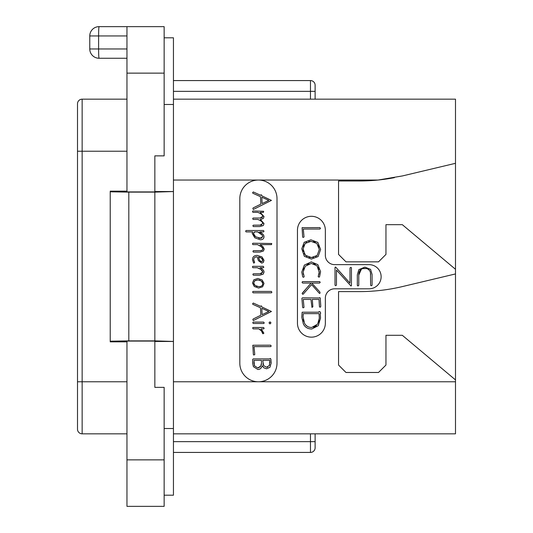 <?xml version="1.0" encoding="UTF-8"?>
<svg xmlns="http://www.w3.org/2000/svg" width="533" height="533" viewBox="0 0 533 533"><rect width="100%" height="100%" fill="white"/><g stroke="black" fill="none" stroke-linecap="round" stroke-linejoin="round"><path stroke-width="0.8" d="M164.144 459.866L164.144 387.358L154.85 387.358L154.85 341.08L126.961 341.08L126.961 506.35L164.144 506.35L164.144 459.866L126.961 459.866M126.961 73.134L126.961 26.65L164.144 26.65L164.144 155.869L154.85 155.869L154.85 191.92L126.961 191.92L126.961 73.134L164.144 73.134M110.224 191.8L110.224 341.2L128.819 340.873L128.819 192.127L110.224 191.8L110.224 191.154L126.961 191.154M110.224 341.2L110.224 341.846L126.961 341.846M154.85 191.547L173.445 191.547L154.85 192.127L154.85 340.873L128.819 340.873M128.819 192.127L154.85 192.127M99.071 58.257L126.961 58.257L99.071 58.257A9.294 0.466 -90 0 1 98.605 48.963L89.771 48.963A9.294 9.294 0 0 0 99.071 58.257A9.294 9.294 0 0 1 89.771 48.963L89.771 35.944A9.294 9.294 0 0 1 99.071 26.65L126.961 26.65M89.771 35.944L126.961 35.944M154.85 341.453L173.445 341.453L154.85 340.873M173.445 341.2L173.445 191.8M173.445 341.453L173.445 495.197L164.144 495.197M164.144 37.803L173.445 37.803L173.445 191.547M164.144 428.519L173.445 428.519M164.144 104.481L173.445 104.481M315.123 433.835L315.123 447.78A4.65 4.65 0 0 1 310.473 452.43L173.445 452.43M173.445 99.165L455.495 99.165L455.495 433.835L173.445 433.835M239.817 198.636A18.595 18.595 0 0 1 258.412 180.041A18.595 18.595 0 0 1 277.007 198.636L277.007 363.186A18.595 18.595 0 0 1 258.412 381.775A18.595 18.595 0 0 1 239.817 363.186L239.817 198.636M394.447 177.649A185.93 185.93 0 0 1 378.037 180.041L402.515 175.917L455.495 163.311M173.445 180.041L378.037 180.041A185.93 185.93 0 0 1 359.462 180.973L338.548 180.973L338.548 254.414L345.984 261.85L378.523 261.85L385.959 254.414L385.959 224.666L402.315 224.666L455.495 269.292M455.495 379.916L402.315 335.297L385.959 335.297L385.959 365.045L378.523 372.48L345.984 372.48L338.548 365.045L338.548 291.598L359.462 291.598A185.93 185.93 0 0 0 402.515 286.547L455.495 273.935M334.644 288.813A9.294 9.294 0 0 0 325.35 298.107L325.35 323.211A13.945 13.945 0 0 1 311.405 337.156A13.945 13.945 0 0 1 297.461 323.211L297.461 230.243A13.945 13.945 0 0 1 311.405 216.298A13.945 13.945 0 0 1 325.35 230.243L325.35 255.347A9.294 9.294 0 0 0 334.644 264.641L369.043 264.641A12.086 12.086 0 0 1 381.128 276.727A12.086 12.086 0 0 1 369.043 288.813L334.644 288.813M260.943 225.119L253.295 225.173L252.862 225.712L253.322 226.565L259.771 226.565L263.182 225.586L264.028 223.667L260.484 219.469L263.282 218.497L264.028 216.618L260.231 212.361L263.435 212.361L263.662 211.288L252.862 210.968L252.455 211.468L252.942 212.361L257.732 212.361L258.871 212.834M259.897 213.327L260.797 213.833M261.603 214.393L262.249 214.999M262.689 215.665L262.849 216.371L260.077 218.037L253.068 218.037L252.675 218.683L253.162 219.443L257.732 219.443L258.805 219.889M262.329 217.497L261.936 217.731M260.93 217.99L260.077 218.037M259.931 220.422L260.817 220.922M261.596 221.462L262.243 222.061M262.689 222.727L262.849 223.427L260.077 225.173M261.723 224.939L261.363 225.046M260.977 250.657L253.322 250.703L252.915 251.403L253.348 252.096L259.917 252.096L263.382 251.056L264.241 249.064L262.842 246.519L260.024 244.62L271.504 244.62L271.73 243.494L252.889 243.228L252.455 243.901L252.942 244.62L257.512 244.62L261.67 246.899M262.196 247.372L262.602 247.832M262.896 248.311L262.922 249.351M262.669 249.81L261.67 250.49M256.38 256.906L257.146 256.866L258.432 260.67L261.716 263.122L263.315 262.463L264.028 260.324L261.969 256.906L257.326 255.42C254.108 255.42 252.502 256.866 252.509 259.758L253.555 262.916L253.915 263.122L254.661 262.389L254.061 261.297M253.781 260.53L253.848 258.718M255.034 257.286L256 256.966M258.332 268.106L258.791 268.299M259.917 268.865L261.343 269.785M261.616 270.004L262.223 270.597M262.642 271.244L262.682 272.603M261.71 273.549L261.097 273.722M260.943 273.749L253.295 273.809L252.862 274.368L253.322 275.201L259.771 275.201L263.182 274.155L264.028 272.163C264.028 270.431 262.656 268.952 259.917 267.719L263.389 267.719L263.822 267.213L263.282 266.327L252.729 266.327L252.455 267L252.915 267.719L257.272 267.719L260.87 269.451L262.796 271.917L260.077 273.809M259.791 329.281L260.644 329.847M262.396 332.392L262.929 333.778L263.895 333.212L261.15 328.874L263.728 328.874L264.135 328.335L263.569 327.482L253.015 327.482L252.622 327.982L253.162 328.874L258.811 328.874L262.029 331.479M264.028 223.667L260.311 219.443L263.282 218.497M257.732 219.443C260.704 220.435 262.403 221.768 262.849 223.427M257.732 212.361C260.704 213.36 262.409 214.699 262.849 216.371M253.322 209.462L271.43 200.395L261.796 195.791L261.31 194.745L260.51 195.231L253.295 191.947L252.595 192.719L252.849 193.232L260.484 196.677L260.837 204.139L253.122 207.937L252.835 208.55L253.322 209.462M262.109 203.573L261.796 197.21L268.839 200.395L262.109 203.573M260.204 239.763C262.729 239.763 263.988 238.711 263.988 236.605C263.988 235.073 262.562 233.501 259.718 231.902L263.569 231.902L263.988 231.255L263.435 230.509L246.119 230.509L245.62 231.209L246.079 231.902L252.649 231.902L252.189 233.361L254.781 237.778L260.204 239.763M260.983 238.258L255.647 236.799L253.402 233.441L254.767 231.902L257.659 231.902C260.63 233.254 262.336 234.793 262.756 236.525L260.151 238.318L258.692 238.158M255.647 236.799L254.807 236.139M254.707 236.046L254.001 235.24M253.548 234.347L253.481 232.908M254.188 232.121L254.767 231.902M257.659 231.902L262.149 235.066M262.596 235.793L262.649 237.178M261.716 238.071L261.197 238.224M257.512 244.62L261.123 246.479L263.002 248.811L262.256 250.19L260.204 250.703M254.501 262.003L253.701 259.798C253.801 257.779 254.947 256.799 257.146 256.866M261.61 261.703L259.624 260.444L258.512 256.959L261.377 258.072L262.822 260.271L261.61 261.703L260.89 261.556M260.217 261.117L259.051 259.444M258.672 258.272L258.512 256.959M259.538 257.186L260.477 257.552M261.377 258.072L262.149 258.718M262.649 259.458L262.756 260.844M262.742 260.897L262.542 261.31M258.618 288.047L262.596 286.801L264.028 283.423L262.123 279.945L257.839 278.473L253.841 279.778L252.509 283.016L254.281 286.488L258.618 288.047M258.618 286.627L255.12 285.515L253.701 283.07L254.714 280.798L257.892 279.918L261.283 280.938L262.822 283.409C262.702 285.628 261.297 286.701 258.618 286.627L259.997 286.527M257.306 286.501L256.146 286.128M255.12 285.515L254.348 284.789M253.861 283.969L253.701 283.07M254.154 281.404L255.587 280.291M256.673 280.005L257.892 279.918M259.125 280.032L260.244 280.371M261.283 280.938L262.116 281.657M262.642 282.49L262.642 284.602M262.096 285.528L261.203 286.168M253.162 292.83L271.45 292.83L271.89 292.244L271.35 291.411L253.015 291.411L252.595 292.057L253.162 292.83M253.322 320.56L271.43 311.492L261.796 306.895L261.31 305.842L260.51 306.328L253.295 303.044L252.595 303.817L252.849 304.33L260.484 307.774L260.837 315.236L253.122 319.034L252.835 319.653L253.322 320.56M262.109 314.67L261.796 308.314L268.839 311.492L262.109 314.67M269.984 323.924L270.971 322.871L269.984 321.845L268.985 322.871L269.984 323.924M253.295 323.491L263.875 323.491L264.215 322.765L263.595 322.092L253.135 322.092L252.755 322.765L253.295 323.491M261.41 330.6L262.516 333.318M253.808 355.065L254.767 354.538L254.014 346.63L270.677 346.63L271.19 346.01L270.624 345.184L252.822 345.237L253.348 354.498L253.808 355.065M257.865 369.476C259.971 369.476 261.443 368.216 262.283 365.705L263.888 367.837L266.593 368.783L269.951 367.284L271.217 362.96L270.884 359.122L270.378 358.416L269.651 358.902L253.215 358.902L252.702 359.415L252.622 363.16L253.415 366.677L257.865 369.476M266.62 367.27L263.608 365.618L262.742 360.348L269.811 360.348L269.451 365.338L266.62 367.27L267.799 367.057M257.812 367.917L254.521 365.885L253.961 360.348L261.443 360.348L261.53 362.92L260.75 366.084L257.812 367.917L258.985 367.717M263.169 364.759L262.909 363.852M269.811 360.348L269.878 361.008M269.931 361.847L269.958 362.84M269.718 364.612L269.451 365.338M254.521 365.885L254.208 365.105M253.921 363.519L253.955 361.854M261.443 364.079L261.177 365.132M260.75 366.084L259.971 367.104M370.488 272.923L370.635 285.328L371.308 285.761L372.081 285.248L372.081 274.395L370.568 269.352L364.872 267.1L358.849 269.631L357.33 274.828L357.33 285.508L357.983 285.968L358.776 285.408L358.776 275.101L361.421 269.158M362.886 268.605L366.517 268.585M368.01 269.118L369.562 270.504M303.43 274.615L303.177 273.409M303.337 269.964L304.063 268.026M307.041 264.661L309.013 263.742M313.437 263.688L315.316 264.461M318.268 267.446L319.04 269.405M318.654 275.048L318.148 276.514L318.981 277.213L319.567 276.7L320.593 271.697L317.861 264.648L311.279 261.89L304.336 265.094L301.778 272.13L302.717 276.807L303.37 277.293L303.89 277.067L304.156 276.54L303.09 272.13L305.296 266.214L311.279 263.429L316.995 265.767L319.287 272.463M319.207 273.236L318.874 274.482M305.129 290.032L302.104 293.583L302.724 294.296L303.264 294.123L311.632 284.569L319.08 293.017L319.593 293.456L320.04 293.163L319.913 292.037L311.792 283.056L319.593 283.056L320.213 282.297L319.673 281.617L302.484 281.617L302.051 282.363L302.644 283.056L311.119 283.056L308.001 286.734M320.779 306.175L320.24 298.08L319.82 297.607L319.054 297.974L302.371 297.84L301.898 298.407L302.617 307.288L303.13 307.854L304.01 307.381L303.264 299.419L310.959 299.419L311.932 307.368L312.864 306.815L312.305 299.419L319 299.419L319.44 306.635L319.947 307.208L320.526 307.015L320.779 306.175M358.776 275.101C358.756 270.697 360.741 268.465 364.739 268.412C368.683 268.452 370.648 270.577 370.635 274.801M335.017 267.453L335.017 285.248L335.643 285.681L336.463 285.142L336.463 270.058L350.98 286.021L351.44 285.615L351.44 267.839L350.887 267.326L349.994 267.939L349.994 283.156L335.883 267.339L335.37 267.02L335.017 267.453M303.077 237.478L304.037 236.952L303.29 229.043L319.947 229.043L320.46 228.424L319.9 227.598L302.091 227.651L302.617 236.912L303.077 237.478M311.419 259.078L318.094 256.58L320.619 249.497L317.841 242.408L310.912 239.817L304.183 242.315L301.778 248.804L304.336 256.306L311.419 259.078M313.684 257.306L311.412 257.539L305.296 255.24L303.09 248.911L305.176 243.428L310.999 241.342L316.908 243.501L319.307 249.497L317.142 255.467L311.412 257.539L308.98 257.279M306.935 256.5L304.083 253.548M303.337 251.423L303.09 248.911M303.33 246.732L304.037 244.914M305.176 243.428L306.748 242.282M308.694 241.576L310.999 241.342M313.311 241.596L315.263 242.322M318.228 245.153L319.027 247.132M319.307 249.497L317.142 255.467L315.596 256.606M319.307 271.697L318.408 275.648M311.119 283.056L302.464 292.93M311.792 328.994L318.254 325.696L320.54 318.101L320.266 313.664L320.726 313.151L319.86 311.532L318.687 311.838L318.741 312.205L302.158 312.205L301.778 317.182L303.364 323.964C305.076 327.315 307.887 328.994 311.792 328.994M311.712 327.462C308.414 327.449 306.029 326.069 304.556 323.324L303.024 316.882L303.317 313.651L319.08 313.651L319.307 318.248L317.628 324.151L311.712 327.462M309.387 327.189L308.667 326.976M307.448 326.409L305.855 325.137M303.723 321.406L303.204 319.274M303.024 316.882L303.077 315.869M303.177 314.79L303.317 313.651M319.08 313.651L319.194 315.03M319.287 316.908L319.307 318.248M319.114 320.393L318.554 322.338M316.449 325.61L315.096 326.629M314.936 326.716L313.504 327.255M173.445 80.57L310.473 80.57A4.65 4.65 0 0 1 315.123 85.22L315.123 99.165M310.473 433.835L310.473 441.644L315.123 441.644L315.123 447.78A4.65 4.65 0 0 1 310.473 452.43L310.473 441.644L173.445 441.644M126.961 433.835L82.149 433.835A4.65 4.65 0 0 1 77.505 429.192L77.505 103.808A4.65 4.65 0 0 1 82.149 99.165L126.961 99.165M126.961 48.963L98.605 48.963L98.605 35.944A9.294 0.466 -90 0 1 99.071 26.65M455.495 381.775L173.445 381.775M315.123 91.356L310.473 91.356L310.473 99.165M310.473 80.57L310.473 91.356L173.445 91.356M82.149 433.835L82.149 99.165M77.505 381.775L126.961 381.775M77.505 151.225L126.961 151.225"/></g></svg>
